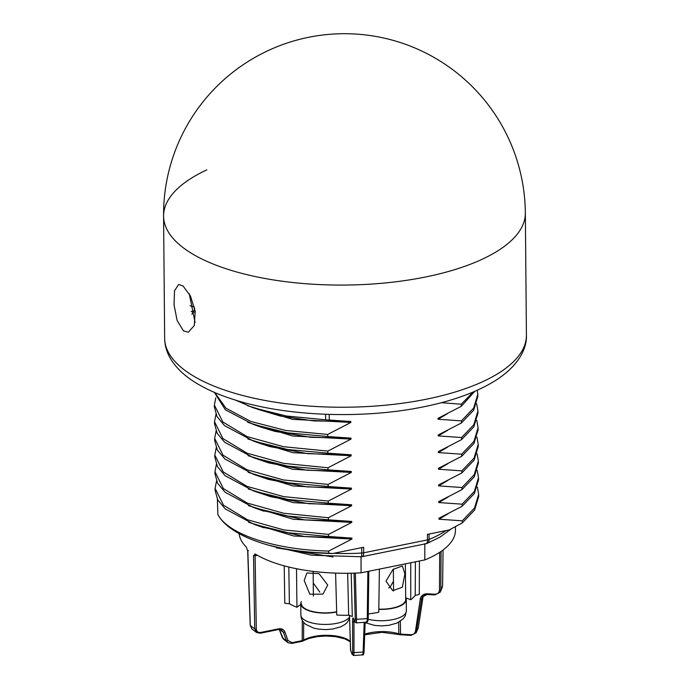 <?xml version="1.0" encoding="UTF-8"?>
<svg xmlns="http://www.w3.org/2000/svg" width="690" height="690" viewBox="0 0 690 690"><rect width="100%" height="100%" fill="white"/><g stroke="black" fill="none" stroke-linecap="round" stroke-linejoin="round"><path stroke-width="1.03" d="M194.675 308.292A6.029 1.777 -83 0 1 193.243 311.966L195.313 312.216M195.08 322.549L189.276 293.802M183.419 330.829L177.14 320.548L174.035 304.825L174.536 290.74L178.658 284.461L183.023 285.962L190.449 296.01L195.21 311.388L194.278 325.568L188.318 332.218L183.419 330.829M206.836 169.878A180.892 70.475 -0.5 0 0 163.582 216.168A180.892 70.475 -0.5 0 0 425.376 277.026A180.892 70.475 179.5 0 0 525.349 213.012A180.892 70.475 179.5 0 1 425.376 277.026A180.892 70.475 -0.5 0 1 163.582 216.168L164.651 338.333A180.892 70.475 -0.5 0 0 426.437 399.191A180.892 70.475 -0.5 0 0 526.418 335.176C527.091 349.183 517.69 366.14 496.55 379.845C477.929 391.748 453.554 400.752 423.436 406.85C363.268 419.304 286.609 416.527 234.428 399.777C219.256 395.025 206.258 389.281 195.425 382.562C184.385 375.774 176.114 367.856 170.594 358.809C166.764 352.383 164.781 345.561 164.651 338.333M332.52 553.553L328.725 553.139C309.094 552.587 290.982 550.448 274.404 546.721C292.491 550.818 311.863 553.095 332.52 553.553L363.63 547.256L363.673 552.811A6.029 2.467 78.6 0 1 362.172 556.64L425.98 543.737A6.029 6.029 0 0 0 427.058 543.409A6.029 3.967 67.8 0 0 429.102 539.433A6.029 2.346 -0.5 0 1 427.481 539.908L363.673 552.811A6.029 2.346 -0.5 0 1 361.75 553.052A114.566 44.634 179.5 0 1 333.632 553.328M217.385 499.258L217.868 514.49C227.933 534.215 274.594 549.887 328.707 551.051L328.725 553.139M274.404 546.721A131.747 51.327 179.5 0 1 217.868 514.49M425.98 543.737A6.029 2.467 78.6 0 0 427.481 539.908L427.438 534.353L449.181 529.955L462.291 522.925L462.266 520.829L474.556 507.987L478.662 494.385L477.394 487.106M328.707 551.051L351.9 539.062L351.891 538.096L328.578 536.475L328.561 534.388L351.753 522.399L351.745 521.442L328.431 519.82L328.414 517.733L351.615 505.744L351.607 504.778L328.285 503.157L328.268 501.069L351.469 489.081L351.46 488.123L328.147 486.502L328.121 484.415L351.322 472.426L351.314 471.46L328 469.847L327.983 467.751L351.176 455.762L351.167 454.805L327.853 453.183L327.836 451.096L351.029 439.107L351.02 438.141L327.707 436.529L327.69 434.441L350.882 422.444L350.874 421.487L325.637 419.813L325.594 414.293M441.359 402.693L461.256 404.219L461.274 406.307L437.917 418.382M438.072 418.295L438.081 419.261L461.394 420.883L461.412 422.97L438.064 435.036M438.219 434.959L438.228 435.916L461.541 437.538L461.558 439.625L438.245 451.674M438.366 451.614L438.374 452.58L461.688 454.201L461.705 456.288L438.366 468.346M438.512 468.277L438.521 469.234L461.834 470.856L461.852 472.943L438.495 485.018M438.659 484.932L438.668 485.898L461.981 487.52L461.998 489.607L438.711 501.639M438.797 501.595L438.805 502.553L462.127 504.174L462.145 506.262L438.857 518.293M438.944 518.25L438.952 519.216L462.266 520.829M328.414 517.733L283.745 513.274L247.184 503.045L223.379 488.58L214.961 471.693L214.978 473.789L217.557 483.19L225.104 492.246L253.635 507.581L288.049 516.103L328.431 519.82M351.745 521.442L304.428 519.872L260.975 510.16M462.145 506.262L474.401 493.471L478.532 479.817L478.515 477.73L474.358 491.409L462.127 504.174M328.561 534.388L283.978 529.946L247.469 519.76L223.5 505.218L215.108 488.356L215.125 490.443L217.686 499.819L225.233 508.892L253.946 524.297L288.273 532.775L328.578 536.475M351.891 538.096L304.333 536.501L261.596 526.988M478.662 494.385L478.679 496.472L474.573 510.074L462.291 522.925M461.998 489.607L474.237 476.842L478.386 463.154L478.368 461.067L474.22 474.737L461.981 487.52M214.366 392.377L225.397 409.817L253.127 424.367L287.506 432.837L327.707 436.529M327.69 434.441L285.902 430.491L250.824 421.452L225.958 408.204L214.745 392.532M214.4 407.152L216.996 416.596L224.535 425.618L253.308 441.039L287.73 449.509L327.853 453.183M327.836 451.096L283.694 446.732L247.193 436.649L222.853 421.995L214.374 405.065L215.798 397.768M327.983 467.751L283.694 463.37L247.089 453.201L222.939 438.599L214.521 421.719L214.538 423.807L217.152 433.277L224.655 442.256L253.239 457.617L287.661 466.13L328 469.847M214.521 421.719L215.944 414.423M328.121 484.415L283.495 479.964L246.908 469.726L223.043 455.219L214.668 438.383L214.685 440.47L217.298 449.94L224.862 458.962L253.394 474.28L287.79 482.793L328.147 486.502M214.668 438.383L216.091 431.086M328.268 501.069L283.573 496.61L246.994 486.364L223.224 471.908L214.814 455.038L214.832 457.125L217.445 466.595L225.026 475.643L253.566 490.952L287.954 499.448L328.285 503.157M214.814 455.038L216.229 447.741M214.961 471.693L216.375 464.405M215.108 488.356L216.522 481.059M235.868 400.226L252.825 407.652L286.272 416.001L325.637 419.813M473.099 392.067L461.256 404.219M350.882 422.444L292.508 419.339L247.589 405.686M477.351 390.212L477.791 394.43L473.659 408.075L461.394 420.883M447.336 413.767L438.081 419.261M351.029 439.107L292.655 435.994L247.736 422.349M476.669 403.814L477.929 411.093L473.78 424.764L461.541 437.538M447.482 430.422L438.228 435.916M351.176 455.762L292.802 452.657L247.874 439.004M461.274 406.307L474.755 391.359M461.412 422.97L473.659 410.196L477.808 396.517L477.791 394.43M461.558 439.625L473.806 426.851L477.954 413.181L477.937 411.093M476.807 420.477L478.075 427.748L473.935 441.419L461.688 454.201M461.705 456.288L473.944 443.515L478.092 429.836L478.084 427.748M476.954 437.132L478.222 444.412L474.073 458.082L461.834 470.856M461.852 472.943L474.09 460.17L478.239 446.499L478.222 444.412M477.101 453.787L478.368 461.067M477.247 470.451L478.515 477.73M351.02 438.141L310.931 437.322L274.887 431.362L260.786 427.058M351.167 454.805L307.93 453.684L269.85 446.602L260.216 443.454M350.874 421.487L314.01 420.935L280.244 416.018L252.825 407.652M351.314 471.46L307.257 470.261L268.669 462.878L253.247 457.617M351.322 472.426L292.948 469.312L248.029 455.667M351.46 488.123L307.067 486.881L268.281 479.377L254.248 474.582M351.469 489.081L293.086 485.976L248.167 472.322M351.607 504.778L308.818 503.709L271.023 496.791L253.566 490.944M351.615 505.744L293.233 502.631L248.305 488.977M447.776 463.74L438.521 469.234M447.922 480.395L438.668 485.898M447.629 447.086L438.374 452.58M351.753 522.399L293.379 519.294L248.46 505.641M448.207 513.714L438.952 519.216M351.9 539.062L293.526 535.949L248.607 522.304M448.069 497.059L438.805 502.553M194.356 306.843L190.095 305.799M379.388 569.121L378.767 612.254A70.682 27.54 179.5 0 1 368.262 613.945M405.884 597.859L410.74 599.748L410.766 562.773M419.425 561.022L419.279 594.4L415.225 595.41A70.682 27.54 179.5 0 1 410.74 599.748M296.51 568.732L296.933 607.278A70.682 27.54 179.5 0 1 289.386 603.724L284.78 603.293L284.211 565.852M296.933 607.278L300.78 604.362M351.21 573.218L352.297 616.446L348.674 615.282A70.682 27.54 179.5 0 1 336.763 615.032L335.59 573.114M400.347 621.267L400.562 634.11L410.8 634.697C413.353 634.688 414.914 633.524 415.466 631.212L420.279 599.015C421.081 595.582 423.41 593.831 427.283 593.78L427.49 594.409M415.389 561.841L415.225 595.41M289.386 603.724L288.817 567.033M347.648 573.269L348.674 615.282M253.523 555.562L255.102 555.735L256.309 629.013A1.208 0.492 179 0 1 254.722 628.832L253.523 555.562L255.541 554.182A108.218 42.159 -0.5 0 0 361.077 572.821L424.79 559.935A108.218 42.159 179.5 0 0 455.443 530.472L455.478 526.651M239.102 533.603A108.218 42.159 -0.5 0 0 246.244 547.006L247.839 551.181L248.409 550.568L247.839 551.181L247.676 550.491L250.203 625.244A1.208 0.457 -1.9 0 0 250.306 625.425L247.839 551.181M254.877 553.984L255.541 554.182M361.025 556.571L361.077 572.821M332.985 556.968L276.259 547.808M424.833 543.66L424.79 559.935M257.379 555.278L255.102 555.735A3.019 1.233 78.6 0 1 255.472 554.139M256.309 629.013C256.594 631.583 258.026 632.739 260.63 632.471L278.751 628.806C281.693 628.357 283.728 629.418 284.866 631.997L288.015 640.536L292.086 642.657L302.203 640.613L302.289 620.345M350.529 650.032L350.736 649.307L350.529 650.032A1.208 1.095 158.8 0 0 350.598 650.368L349.511 615.308L350.529 650.032L352.072 654.017C352.461 654.853 352.659 654.206 352.685 652.076L352.573 621.405C352.599 618.223 352.901 617.257 353.478 618.482A1.208 1.095 158.8 0 0 353.547 618.818L354.677 621.733L356.126 622.872L366.64 622.182C367.615 622.268 368.132 620.914 368.21 618.102A1.208 0.483 -179.3 0 1 367.253 618.568C367.166 621.733 366.839 622.785 366.252 621.716M355.816 622.406C356.299 623.493 356.54 622.449 356.514 619.275L355.35 573.097M367.865 571.449L367.253 618.568A95.505 37.208 179.5 0 1 356.514 619.275A1.208 0.492 -1.4 0 1 355.212 618.887L354.065 573.14M368.796 571.26L368.201 618.033A1.208 0.483 -179.3 0 1 368.21 618.102L368.805 571.26M410.8 634.697L410.93 635.421L416.191 632.782L421.642 598.791L422.297 596.971L427.343 594.4M427.283 593.78L434.76 594.211L434.89 594.927L440.186 592.21L440.841 589.778L441.065 551.414M442.626 585.5A1.208 0.457 -179.3 0 1 442.626 585.543L443.058 549.99L442.626 585.543A1.208 0.457 -179.3 0 1 442.626 585.586A95.505 37.208 179.5 0 1 440.841 589.778A1.208 0.492 0.3 0 1 439.47 590.148L439.694 552.328M278.751 628.806A1.208 0.492 78.6 0 1 278.45 629.556L281.736 630.099L283.349 632.161L286.488 640.7A71.294 27.773 -0.5 0 1 282.365 637.517A1.208 0.587 -20.9 0 1 282.288 637.396L283.504 639.207L279.071 628.857M251.859 628.883L250.306 625.425A106.76 41.598 179.5 0 0 254.722 628.832L256.568 632.514L251.859 628.883L250.203 625.244M288.015 640.536A1.208 0.621 159.8 0 1 286.488 640.7L288.101 642.761L291.784 643.408L301.901 641.364L308.87 638.448L317.65 636.568L326.025 636.016L335.823 636.672L344.802 638.845L350.261 641.726M301.901 641.364A1.208 0.492 78.6 0 0 302.203 640.613L303.6 640.122L303.678 622.354M353.28 655.034C353.711 656.078 353.944 655.267 353.979 652.602L353.961 619.887M364.208 622.38L363.13 651.998C363 654.646 362.673 655.466 362.138 654.448M415.466 631.212A1.208 0.509 8.5 0 0 416.829 630.988A70.647 27.522 -0.5 0 0 418.347 627.417A1.208 0.474 -171.3 0 0 418.347 627.4A1.208 0.474 -171.3 0 1 418.347 627.4L423.186 595.901L418.347 627.417L416.191 632.782L410.93 635.421L400.769 634.74M405.366 563.868L405.686 599.567A24.116 9.393 179.5 0 1 378.819 609.132M386.003 581.196L392.964 569.448L402.348 565.947L404.909 573.804L402.305 587.233L392.748 590.675L386.003 581.196M393.464 581.196L389.893 587.509L388.686 587.837M301.375 603.698L301.375 603.664A24.116 9.393 179.5 0 0 301.375 603.698A24.116 9.393 179.5 0 0 336.668 611.728M304.195 580.462L306.921 572.967L319.013 573.649L327.741 585.051L322.946 594.116L309.81 594.219L304.195 580.462M319.798 592.149L313.251 583.007M378.81 609.365A24.719 9.634 -0.5 0 0 406.281 599.558A24.719 9.634 -0.5 0 0 405.66 597.454M336.677 611.987A24.719 9.634 -0.5 0 1 303.384 607.959A24.719 9.634 179.5 0 1 300.771 603.698A24.719 9.634 179.5 0 1 301.358 601.577M191.872 314.304A156.871 61.117 179.5 0 1 193.243 311.966A6.029 5.382 32.5 0 1 191.139 311.406M268.677 545.204L311.561 555.2L361.327 556.752A6.029 0.699 -93.3 0 0 361.75 553.052L361.707 547.644M329.259 420.055L329.216 414.414M429.059 534.025L429.102 539.433A114.566 44.634 179.5 0 0 446.102 530.576M434.76 594.211C437.607 594.133 439.176 592.779 439.47 590.148M353.478 618.482L354.608 621.397C355.031 622.259 355.238 621.431 355.212 618.887M365.113 622.311L364.07 651.317A1.208 0.621 -177.9 0 1 364.079 651.42A1.208 0.621 -177.9 0 1 363.13 651.998A70.647 27.522 -0.5 0 1 353.979 652.602A1.208 0.63 -0.2 0 1 352.685 652.076M364.708 634.179A26.703 10.402 179.5 0 1 398.863 633.825A1.208 0.707 107.3 0 0 399.269 634.584L381.984 632.307L364.682 634.826M398.656 622.259L398.863 633.825L400.562 634.11L400.692 634.835L399.269 634.584M420.279 599.015A1.208 0.509 8.5 0 0 421.642 598.791A75.943 29.592 179.5 0 0 422.927 596.151M260.63 632.471A1.208 0.492 78.6 0 1 260.328 633.222L278.45 629.556M284.866 631.997A1.208 0.621 159.8 0 1 283.349 632.161A74.813 29.144 179.5 0 1 279.743 629.461M292.086 642.657A1.208 0.492 78.6 0 1 291.784 643.408M350.244 641.286A26.703 10.402 179.5 0 0 328.069 635.318A26.703 10.402 179.5 0 0 303.6 640.122A1.208 0.923 59.2 0 1 303.212 640.889M350.598 650.368L352.142 654.361L353.591 655.5L362.526 654.905C363.389 655.284 363.906 654.12 364.079 651.42L365.131 622.311M352.573 621.405A1.208 0.63 -0.2 0 0 353.858 621.932A75.943 29.592 179.5 0 0 354.746 621.897M365.122 622.682L374.817 625.451L381.751 625.89L388.729 625.338L396.845 623.122L403.167 618.878L405.28 615.791L406.384 610.892A24.719 9.634 179.5 0 1 393.481 619.473A24.719 9.634 179.5 0 1 368.167 619.275M349.563 616.989A24.719 9.634 179.5 0 1 328.268 624.364A24.719 9.634 179.5 0 1 303.479 619.284A24.719 9.634 179.5 0 1 300.875 615.032L300.771 603.698M163.582 216.168A180.892 180.892 0 0 1 308.611 37.295A180.892 180.892 0 0 1 525.349 213.012L526.418 335.176M451.295 528.868L440.108 537.053L427.058 543.409M361.327 556.752A6.029 6.029 0 0 0 362.172 556.64M255.412 508.194L262.381 510.652M255.067 524.693L262.674 527.367M214.374 405.065L214.392 407.152M254.127 424.712L261.838 427.429M254.989 441.617L262.036 444.101M257.465 409.204L280.244 416.001M257.724 425.894L274.879 431.354M257.982 442.592L269.85 446.602M261.062 510.186L263.985 511.221M261.743 527.048L263.752 527.746M422.297 596.971C425.144 594.668 426.843 593.849 427.412 594.495L434.89 594.927L440.186 592.21L442.437 586.897M282.288 637.396L278.984 628.745M256.568 632.514L260.328 633.222M283.504 639.207L288.101 642.761M418.347 627.4L418.252 627.9M393.55 590.942L393.36 569.147M406.384 610.892L406.281 599.558M313.372 596.143L313.156 571.777M349.606 618.568L347.096 622.587L344.879 624.545L340.774 626.831L332.658 629.039L325.68 629.599L318.745 629.159L313.855 628.176L305.877 624.441C302.686 621.975 301.021 618.844 300.875 615.032"/></g></svg>
